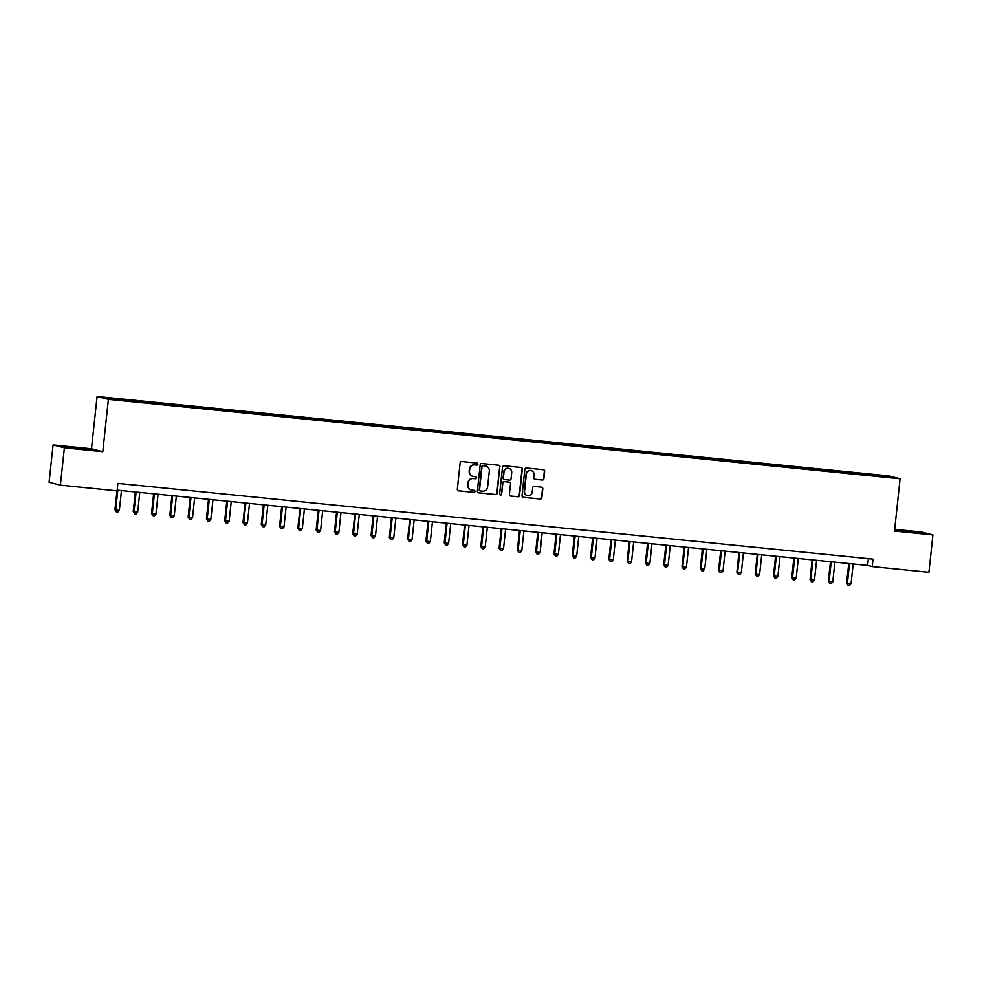 <?xml version="1.0" encoding="UTF-8"?>
<svg xmlns="http://www.w3.org/2000/svg" width="982" height="982" viewBox="0 0 982 982"><rect width="100%" height="100%" fill="white"/><g stroke="black" fill="none" stroke-linecap="round" stroke-linejoin="round"><path stroke-width="1.47" d="M477.89 464.167A1.031 1.007 104.3 0 0 476.994 463.038L461.724 461.515A1.473 1.448 104.3 0 0 460.141 462.829L457.317 489.232A1.473 1.448 104.3 0 0 458.594 490.84L473.852 492.375A1.031 1.007 104.3 0 0 474.22 490.349A1.031 1.007 104.3 0 0 474.073 490.325L472.097 490.116A4.726 4.615 104.3 0 1 468.009 484.973L468.242 482.763A4.726 4.615 104.3 0 1 473.336 478.541L475.313 478.737A1.031 1.007 104.3 0 0 476.43 477.804A1.031 1.007 104.3 0 0 475.534 476.675L473.557 476.479A4.726 4.615 104.3 0 1 469.47 471.323L469.703 469.126A4.726 4.615 104.3 0 1 474.797 464.891L476.773 465.087A1.031 1.007 104.3 0 0 477.89 464.167M472.735 476.319A4.726 4.615 104.3 0 1 469.163 471.25L469.396 469.052A4.726 4.615 104.3 0 1 474.49 464.817L476.466 465.014A1.031 1.007 104.3 0 0 476.982 463.038M458.238 490.755A1.473 1.448 104.3 0 0 458.287 490.767L473.557 492.301A1.031 1.007 104.3 0 0 474.06 490.313M471.286 489.957A4.726 4.615 104.3 0 1 467.702 484.887L467.935 482.69A4.726 4.615 104.3 0 1 473.029 478.455L475.006 478.651A1.031 1.007 104.3 0 0 475.521 476.675M877.834 474.907L883.591 475.669L877.834 474.907M542.285 480.038A1.473 1.448 104.3 0 0 543.881 478.713L544.666 471.311A1.473 1.448 104.3 0 0 543.39 469.703L526.438 467.997A1.473 1.448 104.3 0 0 524.842 469.322L522.019 495.726A1.473 1.448 104.3 0 0 523.308 497.334L540.26 499.028A1.473 1.448 104.3 0 0 541.843 497.714L542.801 488.766A1.473 1.448 104.3 0 0 541.524 487.158L534.269 486.421A1.473 1.448 104.3 0 0 532.674 487.747L532.207 492.191A3.953 3.854 104.3 0 1 527.383 495.628A3.953 3.854 104.3 0 1 524.523 491.417L526.377 474.036A3.953 3.854 104.3 0 1 531.188 470.599A3.953 3.854 104.3 0 1 534.061 474.809L533.754 477.706A1.473 1.448 104.3 0 0 535.03 479.314L541.978 479.965A1.473 1.448 104.3 0 0 543.574 478.639L544.359 471.237A1.473 1.448 104.3 0 0 543.439 469.703M894.492 531.066L932.9 534.92L928.911 572.273L872.2 566.589L872.998 559.114L117.901 483.377L117.104 490.853L60.393 485.157L64.395 447.804L102.803 451.659L108.388 399.367L900.077 478.774L894.492 531.066M499.998 466.831A1.473 1.448 104.3 0 0 498.721 465.223L481.769 463.516A1.473 1.448 104.3 0 0 480.173 464.842L477.35 491.245A1.473 1.448 104.3 0 0 478.627 492.854L495.579 494.547A1.473 1.448 104.3 0 0 497.174 493.234L499.691 466.757A1.473 1.448 104.3 0 0 498.77 465.223M504.097 465.763L521.049 467.457A1.473 1.448 104.3 0 1 522.338 469.065L519.515 495.468A1.473 1.448 104.3 0 1 517.919 496.794L510.665 496.07A1.473 1.448 104.3 0 1 509.388 494.449L510.53 483.745A1.473 1.448 104.3 0 0 509.253 482.137L504.441 481.659A1.473 1.448 104.3 0 0 502.845 482.972L501.655 494.118A1.031 1.007 104.3 0 1 500.39 495.026A1.031 1.007 104.3 0 1 499.642 493.921L502.514 467.088A1.473 1.448 104.3 0 1 504.097 465.763M109.874 398.176L116.784 398.753L109.874 398.176M108.388 399.367L97.095 396.483L888.771 475.889L900.077 478.774M864.479 474.981L864.614 473.692L124.149 399.416L106.24 397.906L132.545 401.564L871.083 475.632M864.614 473.692L890.919 477.338L871.169 475.362M102.803 451.659L91.51 448.774L53.089 444.92L64.395 447.804M53.089 444.92L49.1 482.272L60.393 485.157M932.9 534.92L921.607 532.035L894.676 529.335M91.51 448.774L97.095 396.483M117.177 490.141L867.622 565.423L872.2 566.589M868.346 558.648L867.622 565.423M126.003 399.883L126.064 400.619M866.566 475.19L866.468 474.159M886.218 476.147L885.604 476.81M81.531 449.179L93.953 450.161L90.553 449.29L62.308 446.454L81.531 449.179M894.565 530.329L923.681 533.386L894.614 529.887M478.271 492.768A1.473 1.448 104.3 0 0 478.332 492.78L495.272 494.474A1.473 1.448 104.3 0 0 496.867 493.148L499.691 466.757M483.132 465.726A1.031 1.007 104.3 0 0 482.015 466.659L479.535 489.834A1.031 1.007 104.3 0 0 480.431 490.963L482.518 491.172A4.726 4.615 104.3 0 0 487.612 486.937L489.306 471.09A4.726 4.615 104.3 0 0 485.206 465.934L482.825 465.652A1.031 1.007 104.3 0 0 481.708 466.585L482.015 466.659M480.124 490.877A1.031 1.007 104.3 0 1 479.228 489.748L481.708 466.585M485.722 466.02A4.726 4.615 104.3 0 0 484.899 465.861L485.206 465.934M482.825 465.652L484.899 465.861M510.665 496.07L510.358 495.984A1.473 1.448 104.3 0 0 510.358 495.984L517.612 496.72A1.473 1.448 104.3 0 0 519.208 495.394L522.031 468.991A1.473 1.448 104.3 0 0 521.111 467.469M509.302 482.137A1.473 1.448 104.3 0 0 508.946 482.064L504.134 481.573A1.473 1.448 104.3 0 0 502.538 482.899L501.655 494.118M500.243 494.977A1.031 1.007 104.3 0 0 501.348 494.044M511.72 472.637A3.953 3.854 104.3 0 0 508.848 468.426A3.953 3.854 104.3 0 0 504.036 471.863L503.373 477.988A1.473 1.448 104.3 0 0 504.662 479.597L509.474 480.088A1.473 1.448 104.3 0 0 511.057 478.762L511.72 472.637M508.701 468.389A3.953 3.854 104.3 0 0 503.729 471.79L504.036 471.863M504.294 479.523A1.473 1.448 104.3 0 1 503.066 477.915L503.729 471.79M535.03 479.314L534.724 479.241A1.473 1.448 104.3 0 0 534.724 479.241L541.978 479.965M531.041 470.562A3.953 3.854 104.3 0 0 526.07 473.962L526.377 474.036M527.236 495.579A3.953 3.854 104.3 0 1 524.216 491.331L526.07 473.962M523.308 497.334L523.001 497.26A1.473 1.448 104.3 0 0 523.001 497.26L539.953 498.954A1.473 1.448 104.3 0 0 541.536 497.628L542.494 488.68A1.473 1.448 104.3 0 0 541.573 487.158M116.968 490.828L114.943 509.793L119.362 510.358L121.486 490.57M117.828 490.214L115.704 509.989L116.367 511.978L114.943 509.793M119.362 510.358L117.828 512.125L116.367 511.978M135.344 491.97L133.233 511.634L137.664 512.187L139.775 492.412M136.117 492.043L134.006 511.818L134.657 513.819L133.233 511.634M137.664 512.187L136.13 513.967L134.657 513.819M153.634 493.799L151.535 513.463L155.954 514.028L158.065 494.241M154.407 493.885L152.296 513.66L152.959 515.648L151.535 513.463M155.954 514.028L154.419 515.795L152.959 515.648M171.924 495.64L169.825 515.305L174.244 515.857L176.355 496.082M172.697 495.714L170.586 515.489L171.249 517.489L169.825 515.305M174.244 515.857L172.709 517.637L171.249 517.489M190.213 497.469L188.114 517.133L192.533 517.698L194.645 497.911M190.987 497.543L188.875 517.33L189.538 519.318L188.114 517.133M192.533 517.698L190.999 519.466L189.538 519.318M87.766 449.67L68.666 447.669M64.125 446.92L91.829 449.989M917.495 532.895L898.395 530.894M894.577 530.206L921.558 533.214M208.503 499.31L206.404 518.975L210.823 519.527L212.947 499.752M209.289 499.384L207.165 519.159L207.828 521.16L206.404 518.975M210.823 519.527L209.289 521.307L207.828 521.16M226.805 501.139L224.694 520.804L229.125 521.368L231.236 501.581M227.579 501.213L225.467 521L226.118 522.989L224.694 520.804M229.125 521.368L227.591 523.136L226.118 522.989M245.095 502.98L242.996 522.633L247.415 523.197L249.526 503.422M245.868 503.054L243.757 522.829L244.42 524.83L242.996 522.633M247.415 523.197L245.881 524.977L244.42 524.83M263.385 504.809L261.286 524.474L265.705 525.039L267.816 505.251M264.158 504.883L262.047 524.67L262.71 526.659L261.286 524.474M265.705 525.039L264.17 526.806L262.71 526.659M281.674 506.651L279.575 526.303L283.994 526.868L286.106 507.093M282.448 506.724L280.336 526.499L280.999 528.5L279.575 526.303M283.994 526.868L282.46 528.647L280.999 528.5M299.964 508.48L297.865 528.144L302.284 528.709L304.408 508.922M300.75 508.553L298.626 528.341L299.289 530.329L297.865 528.144M302.284 528.709L300.75 530.476L299.289 530.329M318.266 510.309L316.155 529.973L316.928 530.17L320.586 530.538L322.697 510.763M319.04 510.395L316.928 530.17L317.579 532.17L316.155 529.973M320.586 530.538L319.052 532.318L317.579 532.17M336.556 512.15L334.457 531.814L338.876 532.379L340.987 512.592M337.329 512.223L335.218 532.011L335.881 533.999L334.457 531.814M338.876 532.379L337.342 534.147L335.881 533.999M354.846 513.979L352.747 533.643L353.508 533.84L357.166 534.208L359.277 514.433M355.619 514.065L353.508 533.84L354.171 535.841L352.747 533.643M357.166 534.208L355.631 535.988L354.171 535.841M373.135 515.82L371.036 535.485L375.455 536.049L377.567 516.262M373.909 515.894L371.797 535.681L372.46 537.67L371.036 535.485M375.455 536.049L373.921 537.817L372.46 537.67M391.425 517.649L389.326 537.314L390.087 537.51L393.745 537.878L395.869 518.103M392.211 517.735L390.087 537.51L390.75 539.511L389.326 537.314M393.745 537.878L392.211 539.658L390.75 539.511M409.727 519.49L407.616 539.155L408.389 539.351L412.047 539.707L414.159 519.932M410.501 519.564L408.389 539.351L409.04 541.34L407.616 539.155M412.047 539.707L410.513 541.487L409.04 541.34M428.017 521.319L425.918 540.984L426.679 541.18L430.337 541.548L432.448 521.773M428.79 521.405L426.679 541.18L427.342 543.181L425.918 540.984M430.337 541.548L428.803 543.316L427.342 543.181M446.307 523.16L444.208 542.825L444.969 543.021L448.627 543.377L450.738 523.602M447.08 523.234L444.969 543.021L445.632 545.01L444.208 542.825M448.627 543.377L447.092 545.157L445.632 545.01M464.596 524.989L462.497 544.654L466.916 545.219L469.028 525.431M465.37 525.075L463.258 544.85L463.921 546.839L462.497 544.654M466.916 545.219L465.382 546.986L463.921 546.839M482.886 526.831L480.787 546.495L485.206 547.048L487.33 527.273M483.672 526.904L481.548 546.679L482.211 548.68L480.787 546.495M485.206 547.048L483.672 548.828L482.211 548.68M501.176 528.66L499.077 548.324L503.508 548.889L505.62 529.102M501.962 528.746L499.838 548.521L500.501 550.509L499.077 548.324M503.508 548.889L501.974 550.657L500.501 550.509M519.478 530.501L517.367 550.165L521.798 550.718L523.909 530.943M520.251 530.575L518.14 550.35L518.803 552.35L517.367 550.165M521.798 550.718L520.264 552.498L518.803 552.35M537.768 532.33L535.669 551.994L540.088 552.559L542.199 532.772M538.541 532.404L536.43 552.191L537.093 554.179L535.669 551.994M540.088 552.559L538.553 554.327L537.093 554.179M556.058 534.171L553.958 553.836L558.377 554.388L560.489 534.613M556.831 534.245L554.72 554.02L555.382 556.021L553.958 553.836M558.377 554.388L556.843 556.168L555.382 556.021M574.347 536L572.248 555.665L576.667 556.229L578.791 536.442M575.121 536.074L573.009 555.861L573.672 557.85L572.248 555.665M576.667 556.229L575.133 557.997L573.672 557.85M592.637 537.841L590.538 557.494L594.957 558.058L597.081 538.283M593.423 537.915L591.299 557.69L591.962 559.691L590.538 557.494M594.957 558.058L593.435 559.838L591.962 559.691M610.939 539.67L608.828 559.335L613.259 559.9L615.37 540.112M611.712 539.744L609.601 559.531L610.252 561.52L608.828 559.335M613.259 559.9L611.725 561.667L610.252 561.52M629.229 541.512L627.13 561.164L631.549 561.729L633.66 541.954M630.002 541.585L627.891 561.36L628.554 563.361L627.13 561.164M631.549 561.729L630.014 563.508L628.554 563.361M647.519 543.341L645.419 563.005L649.838 563.57L651.95 543.783M648.292 543.414L646.181 563.202L646.843 565.19L645.419 563.005M649.838 563.57L648.304 565.337L646.843 565.19M665.808 545.17L663.709 564.834L664.47 565.031L668.128 565.399L670.24 545.624M666.582 545.255L664.47 565.031L665.133 567.031L663.709 564.834M668.128 565.399L666.594 567.179L665.133 567.031M684.098 547.011L681.999 566.675L686.418 567.24L688.542 547.453M684.884 547.084L682.76 566.872L683.423 568.86L681.999 566.675M686.418 567.24L684.884 569.008L683.423 568.86M702.4 548.84L700.289 568.504L701.062 568.701L704.72 569.069L706.831 549.294M703.173 548.926L701.062 568.701L701.713 570.702L700.289 568.504M704.72 569.069L703.186 570.849L701.713 570.702M720.69 550.681L718.591 570.346L723.01 570.91L725.121 551.123M721.463 550.755L719.352 570.542L720.015 572.531L718.591 570.346M723.01 570.91L721.475 572.678L720.015 572.531M738.98 552.51L736.881 572.175L737.642 572.371L741.3 572.739L743.411 552.964M739.753 552.596L737.642 572.371L738.304 574.372L736.881 572.175M741.3 572.739L739.765 574.519L738.304 574.372M757.269 554.351L755.17 574.016L755.931 574.212L759.589 574.568L761.701 554.793M758.043 554.425L755.931 574.212L756.594 576.201L755.17 574.016M759.589 574.568L758.055 576.348L756.594 576.201M775.559 556.18L773.46 575.845L774.221 576.041L777.879 576.409L780.003 556.634M776.345 556.266L774.221 576.041L774.884 578.042L773.46 575.845M777.879 576.409L776.345 578.177L774.884 578.042M793.861 558.022L791.75 577.686L792.523 577.882L796.181 578.238L798.292 558.463M794.634 558.095L792.523 577.882L793.174 579.871L791.75 577.686M796.181 578.238L794.647 580.018L793.174 579.871M812.151 559.85L810.052 579.515L810.813 579.711L814.471 580.08L816.582 560.305M812.924 559.936L810.813 579.711L811.476 581.7L810.052 579.515M814.471 580.08L812.936 581.847L811.476 581.7M830.441 561.692L828.342 581.356L832.761 581.909L834.872 562.134M831.214 561.765L829.103 581.54L829.765 583.541L828.342 581.356M832.761 581.909L831.226 583.689L829.765 583.541M848.73 563.521L846.631 583.185L851.05 583.75L853.162 563.963M849.504 563.607L847.392 583.382L848.055 585.37L846.631 583.185M851.05 583.75L849.516 585.518L848.055 585.37"/></g></svg>
